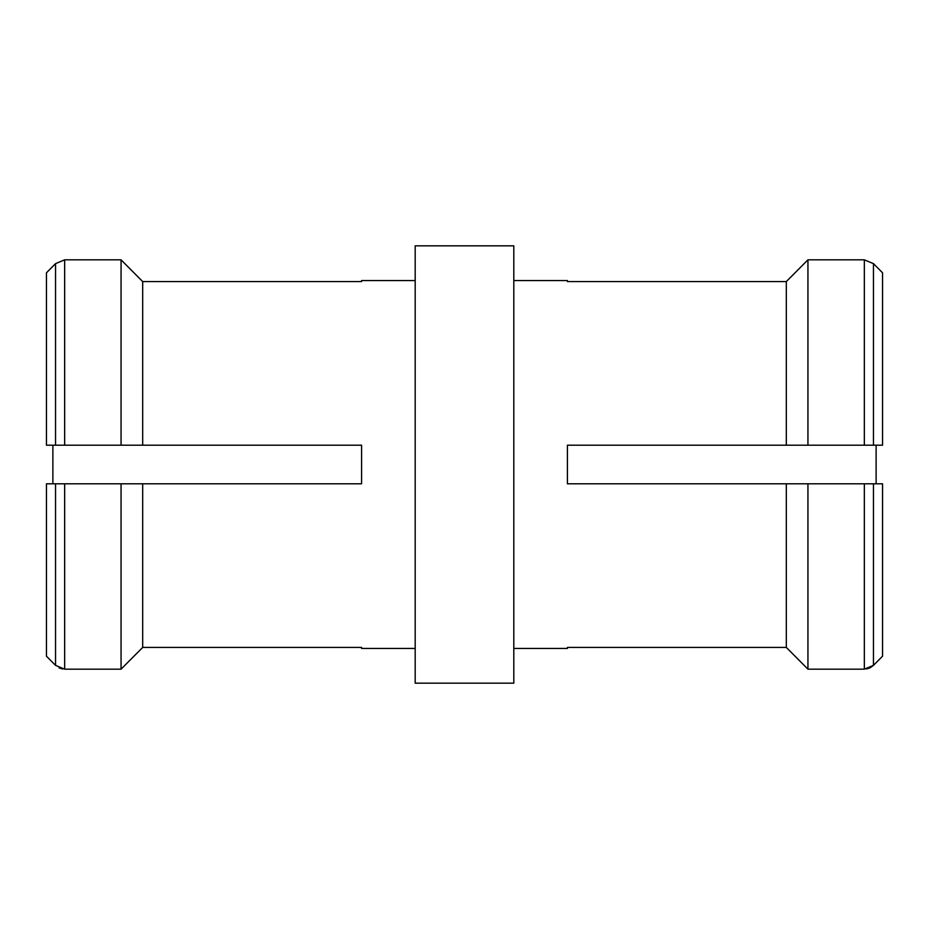 <?xml version="1.0" encoding="UTF-8"?>
<svg xmlns="http://www.w3.org/2000/svg" width="929" height="929" viewBox="0 0 929 929"><rect width="100%" height="100%" fill="white"/><g stroke="black" fill="none" stroke-linecap="round" stroke-linejoin="round"><path stroke-width="1.39" d="M513.807 648.442L567.41 648.442L567.41 647.432L567.41 648.442M513.807 280.558L567.41 280.558L567.41 281.568L786.317 281.568L786.317 445.2L567.41 445.2L567.41 483.8L786.317 483.8L786.317 647.432L567.41 647.432M882.55 445.2L864.342 445.2L864.342 259.83L807.94 259.83L786.317 281.568L807.94 259.83L864.342 259.83L873.457 263.639L882.55 272.812L882.55 445.2L876.117 445.2L876.117 483.8L882.55 483.8L882.55 656.188L873.457 665.361L882.55 656.188M361.59 281.568L361.59 280.558L361.59 281.568L142.683 281.568L121.06 259.83L64.658 259.83L55.543 263.639L46.45 272.812L46.45 445.2L52.883 445.2L52.883 483.8L46.45 483.8L46.45 656.188L55.543 665.361L46.45 656.188M46.45 445.2L121.06 445.2L121.06 259.83L142.683 281.568L142.683 445.2L361.59 445.2L361.59 483.8L142.683 483.8L142.683 647.432L361.59 647.432L361.59 648.442L415.193 648.442M361.59 280.558L415.193 280.558M415.193 245.837L415.193 683.163L513.807 683.163L513.807 245.837L415.193 245.837M567.41 281.568L567.41 280.558M882.55 272.812L873.457 263.639L873.457 445.2M786.317 647.432L807.94 669.17L786.317 647.432M870.113 667.8L873.457 665.361L864.353 669.17M866.409 668.996L869.916 667.893M877.324 483.8L864.342 483.8L864.342 669.17L807.94 669.17L807.94 483.8L882.55 483.8M46.45 272.812L55.543 263.639L55.543 445.2M62.591 668.996L59.084 667.893M142.683 647.432L121.06 669.17L142.683 647.432M361.59 648.442L361.59 647.432M55.543 483.8L55.543 665.361L64.658 669.17L121.06 669.17L121.06 483.8L46.45 483.8M786.317 483.8L807.94 483.8M807.94 259.83L807.94 445.2L877.324 445.2M807.94 445.2L786.317 445.2M142.683 483.8L51.676 483.8M121.06 445.2L142.683 445.2M64.658 259.83L64.658 445.2L51.676 445.2M64.658 483.8L64.658 669.17M873.457 483.8L873.457 665.361"/></g></svg>
